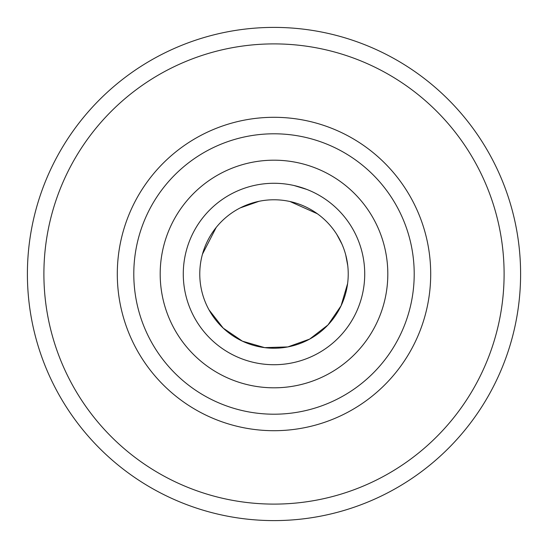 <?xml version="1.0" encoding="UTF-8"?>
<svg xmlns="http://www.w3.org/2000/svg" width="548" height="548" viewBox="0 0 548 548"><rect width="100%" height="100%" fill="white"/><g stroke="black" fill="none" stroke-linecap="round" stroke-linejoin="round"><path stroke-width="0.82" d="M27.4 274A246.6 246.6 0 0 0 274 520.6A246.6 246.6 0 0 0 520.6 274A246.6 246.6 0 0 0 274 27.4A246.6 246.6 0 0 0 27.4 274A246.6 246.6 0 0 0 274 520.6A246.6 246.6 0 0 0 520.6 274M430.701 274A156.701 156.701 0 0 1 274 430.701A156.701 156.701 0 0 1 117.299 274A156.701 156.701 0 0 1 274 117.299A156.701 156.701 0 0 1 430.701 274M414.206 274A140.206 140.206 0 0 1 274 414.206A140.206 140.206 0 0 1 133.794 274A140.206 140.206 0 0 1 274 133.794A140.206 140.206 0 0 1 414.206 274M387.813 274A113.813 113.813 0 0 1 274 387.813A113.813 113.813 0 0 1 160.187 274A113.813 113.813 0 0 1 274 160.187A113.813 113.813 0 0 1 387.813 274M348.227 274A74.227 74.227 0 0 1 274 348.227A74.227 74.227 0 0 1 199.773 274A74.227 74.227 0 0 1 274 199.773A74.227 74.227 0 0 1 348.227 274M43.895 274A230.105 230.105 0 0 0 274 504.105A230.105 230.105 0 0 0 504.105 274A230.105 230.105 0 0 0 274 43.895A230.105 230.105 0 0 0 43.895 274M364.721 274A90.721 90.721 0 0 1 274 364.721A90.721 90.721 0 0 1 183.279 274A90.721 90.721 0 0 1 274 183.279A90.721 90.721 0 0 1 364.721 274M306.709 189.382L294.077 185.525L306.709 189.382M209 309.846L223.228 328.149L242.415 341.171L264.67 347.638L287.837 346.925L309.647 339.102L327.992 324.937L341.068 305.798L347.61 283.556L341.068 305.798L327.992 324.937L309.647 339.102L287.837 346.925L264.67 347.638L242.415 341.171L223.228 328.149L209 309.846M202.486 254.114L216.186 227.447M240.209 207.911L259.053 201.294M290.008 201.52L317.381 213.768M336.78 234.4L341.925 244.072M345.726 254.889L347.754 265.65"/></g></svg>

